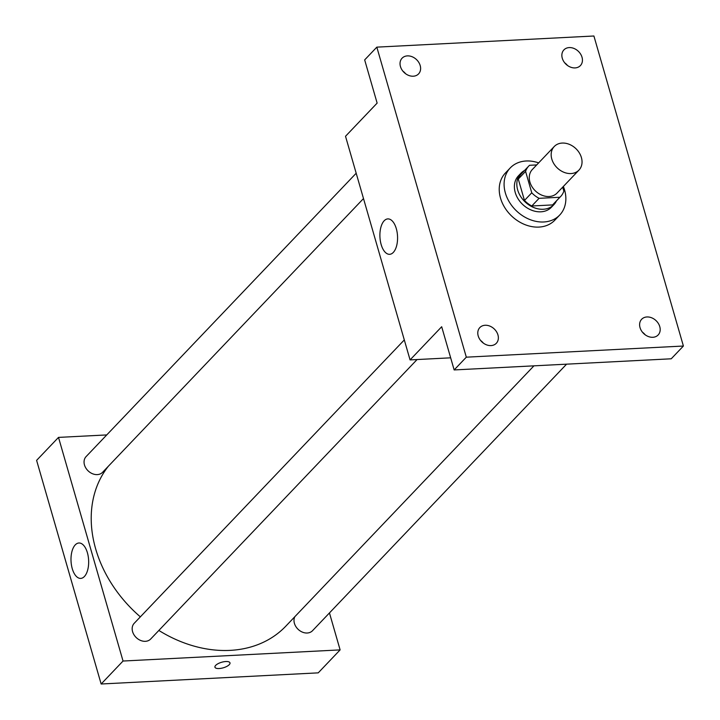 <?xml version="1.0" encoding="UTF-8"?>
<svg xmlns="http://www.w3.org/2000/svg" width="720" height="720" viewBox="0 0 720 720"><rect width="100%" height="100%" fill="white"/><g stroke="black" fill="none" stroke-linecap="round" stroke-linejoin="round"><path stroke-width="1.08" d="M562.194 143.064A17.082 13.41 -136.4 0 1 579.267 152.793A17.082 13.41 -136.4 0 1 578.961 170.091A17.082 13.41 -136.4 0 1 557.343 168.012A17.082 13.41 -136.4 0 1 554.238 146.529A17.082 13.41 -136.4 0 1 562.194 143.064M578.961 170.091L557.064 193.059A17.082 13.41 -136.4 0 1 535.455 190.98A17.082 13.41 -136.4 0 1 532.341 169.497L554.238 146.529M560.664 196.488L553.365 204.138A22.041 17.307 -136.4 0 1 552.564 204.921L531.792 205.983A22.041 17.307 -136.4 0 1 524.466 200.448L518.283 179.055L525.582 171.405L531.756 192.798A22.041 17.307 -136.4 0 0 539.091 198.324L559.854 197.262A22.041 17.307 -136.4 0 0 560.664 196.488A22.041 17.307 -136.4 0 0 563.832 191.151L562.68 187.173M536.697 164.925L529.551 165.294A22.041 17.307 -136.4 0 0 528.75 166.068A22.041 17.307 -136.4 0 0 525.582 171.405M518.283 179.055A22.041 17.307 -136.4 0 1 521.451 173.727L528.75 166.068M524.547 170.478A22.77 17.883 43.6 0 0 520.929 173.223A22.77 17.883 43.6 0 0 525.069 201.87A22.77 17.883 43.6 0 0 553.896 204.642A22.77 17.883 43.6 0 0 556.461 200.889M553.896 204.642L551.457 207.198A22.77 17.883 -136.4 0 1 522.639 204.426A22.77 17.883 -136.4 0 1 518.49 175.77L520.929 173.223M524.466 200.448L531.756 192.798M552.564 204.921L559.854 197.262M531.792 205.983L539.091 198.324M563.364 186.453A34.155 26.82 -136.4 0 1 559.701 215.055A34.155 26.82 -136.4 0 1 516.474 210.897A34.155 26.82 -136.4 0 1 510.255 167.913A34.155 26.82 -136.4 0 1 526.176 160.992A34.155 26.82 -136.4 0 1 538.641 162.891M559.701 215.055L554.841 220.158A34.155 26.82 -136.4 0 1 511.605 216A34.155 26.82 -136.4 0 1 505.386 173.025L510.255 167.913M478.206 335.934A11.385 8.937 -136.4 0 1 479.835 327.573A11.385 8.937 -136.4 0 1 494.244 328.959A11.385 8.937 -136.4 0 1 496.314 343.287A11.385 8.937 -136.4 0 1 486.27 344.736A11.385 8.937 -136.4 0 1 478.206 335.934M400.455 66.555A11.385 8.937 -136.4 0 1 402.084 58.194A11.385 8.937 -136.4 0 1 416.493 59.58A11.385 8.937 -136.4 0 1 418.563 73.908A11.385 8.937 -136.4 0 1 408.519 75.357A11.385 8.937 -136.4 0 1 400.455 66.555M562.284 58.257A11.385 8.937 -136.4 0 1 563.904 49.896A11.385 8.937 -136.4 0 1 578.313 51.273A11.385 8.937 -136.4 0 1 580.392 65.601A11.385 8.937 -136.4 0 1 570.339 67.059A11.385 8.937 -136.4 0 1 562.284 58.257M640.035 327.627A11.385 8.937 -136.4 0 1 641.655 319.266A11.385 8.937 -136.4 0 1 656.064 320.652A11.385 8.937 -136.4 0 1 658.143 334.98A11.385 8.937 -136.4 0 1 648.09 336.429A11.385 8.937 -136.4 0 1 640.035 327.627M683.397 346.032L593.91 36L376.83 47.142L466.317 357.174L683.397 346.032L671.229 358.794L454.158 369.936L466.317 357.174M567.45 65.439A11.385 8.937 43.6 0 0 564.687 62.811M405.621 73.746A11.385 8.937 43.6 0 0 402.867 71.118M376.83 47.142L364.671 59.895L377.136 103.104L345.519 136.278L410.067 359.91L441.684 326.736L454.158 369.936M384.165 220.779A17.721 8.811 87.1 0 1 387.828 218.907A17.721 8.811 87.1 0 1 397.53 236.16A17.721 8.811 87.1 0 1 389.646 254.313A17.721 8.811 87.1 0 1 380.349 240.912A17.721 8.811 87.1 0 1 384.165 220.779M483.372 343.125A11.385 8.937 43.6 0 0 480.618 340.488M645.201 334.818A11.385 8.937 43.6 0 0 642.438 332.19M410.067 359.91L450.657 357.822M533.943 365.841L285.849 626.13A119.547 93.87 -136.4 0 1 158.859 630.45M140.355 616.851A119.547 93.87 -136.4 0 1 108.351 466.245M356.184 173.232L86.103 456.588A11.385 8.937 43.6 0 0 85.896 468.117A11.385 8.937 43.6 0 0 97.272 474.606A11.385 8.937 43.6 0 0 102.582 472.302L363.492 198.567M566.577 364.167L312.525 630.702A11.385 8.937 -136.4 0 1 299.115 630.189A11.385 8.937 -136.4 0 1 294.84 616.698M417.069 359.55L150.696 639.009A11.385 8.937 -136.4 0 1 136.287 637.623A11.385 8.937 -136.4 0 1 134.217 623.295L404.298 339.939M106.749 434.925L58.5 437.4L123.048 661.032L340.119 649.89L329.454 612.936M58.5 437.4L36.603 460.368L101.151 684L318.231 672.858L340.119 649.89M101.151 684L123.048 661.032M75.258 544.878A17.721 8.811 87.1 0 1 78.921 542.997A17.721 8.811 87.1 0 1 88.623 560.25A17.721 8.811 87.1 0 1 80.73 578.403A17.721 8.811 87.1 0 1 71.442 565.002A17.721 8.811 87.1 0 1 75.258 544.878M225.81 661.527A7.83 2.889 -16.1 0 1 229.986 662.859A7.83 2.889 -16.1 0 1 223.263 667.809A7.83 2.889 -16.1 0 1 214.947 667.206A7.83 2.889 -16.1 0 1 218.133 663.642A7.83 2.889 -16.1 0 1 225.81 661.527M229.986 662.859A7.83 2.889 -16.1 0 1 223.263 667.809A7.83 2.889 -16.1 0 1 214.947 667.197"/></g></svg>
